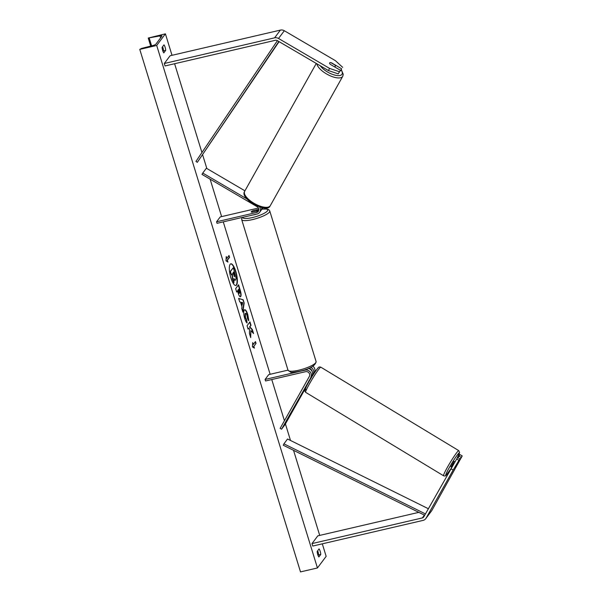 <?xml version="1.0" encoding="UTF-8"?>
<svg xmlns="http://www.w3.org/2000/svg" width="602" height="602" viewBox="0 0 602 602"><rect width="100%" height="100%" fill="white"/><g stroke="black" fill="none" stroke-linecap="round" stroke-linejoin="round"><path stroke-width="0.9" d="M341.62 68.763L340.416 70.908L341.62 68.763L331.378 62.758A3.303 1.204 29.4 0 0 329.663 62.871A3.303 1.204 29.4 0 0 329.633 62.917A3.303 1.204 29.4 0 0 330.22 64.309L340.461 70.314L338.189 73.873L340.461 70.314M338.189 73.873L328.399 70.547L277.311 40.612A2.641 2.461 -143.1 0 0 275.347 40.296L165.053 65.949L164.293 63.496L170.103 55.753L280.397 30.1A5.283 4.914 -143.1 0 1 284.325 30.732L335.412 60.667L342.688 67.341M328.399 70.547L329.603 68.41L278.515 38.468A5.283 4.914 -143.1 0 0 274.587 37.843L164.293 63.496M329.603 68.41L339.393 71.728M455.691 466.964L460.003 458.897L458.942 460.319L456.662 458.98L423.808 516.809A2.641 2.461 36.9 0 1 422.288 517.938L311.994 543.591L312.747 546.052L423.04 520.399A5.283 4.914 36.9 0 0 426.081 518.149L431.89 510.406A5.283 4.914 36.9 0 1 431.559 510.91L425.757 518.646M456.662 458.98L457.731 457.565L460.003 458.897M458.89 456.015L461.17 457.347L462.231 455.925L459.958 454.593L457.949 457.693M450.883 468.695L453.156 470.034L426.081 518.149M418.819 512.355L317.803 535.848L311.994 543.591M462.231 455.925L431.89 510.406M453.156 470.034L458.942 460.319M461.17 457.347L455.737 466.994M309.112 380.818L312.017 375.61A4.951 4.605 36.9 0 0 308.42 368.484M310.858 367.37A4.951 4.605 -143.1 0 1 313.175 374.068L312.423 375.407M312.912 366.242A4.951 4.605 36.9 0 1 314.41 372.42L312.649 375.55L312.19 375.272M305.575 388.117L285.182 424.365L281.548 429.203L312.017 375.61M281.548 429.203L280.126 428.368L309.36 376.423A3.303 3.07 36.9 0 0 305.568 371.682L265.557 380.991L265.083 379.456L305.094 370.147A4.951 4.605 36.9 0 1 310.782 377.258M312.099 371.359A3.303 3.07 -143.1 0 0 308.593 368.409M265.083 379.456L268.71 374.617L287.997 370.132M246.94 198.953L202.754 173.06L206.381 168.221L244.939 190.819M258.446 208.044L220.204 216.938L216.577 221.777L217.044 223.312L257.062 214.011A4.951 4.605 -143.1 0 0 259.605 212.371L260.839 210.723A4.951 4.605 -143.1 0 0 261.674 207.524M259.605 212.371A4.951 4.605 -143.1 0 0 259.582 206.93M216.577 221.777L256.587 212.468A3.303 3.07 -143.1 0 0 257.152 206.719L202.001 174.399L202.754 173.06M258.845 209.308L253.133 210.64A3.303 0.745 -17.1 0 0 251.245 211.957A3.303 0.745 -17.1 0 0 251.975 212.19L257.822 210.828A3.303 3.07 -143.1 0 0 258.747 210.444M262.705 207.743A4.951 4.605 36.9 0 1 261.328 209.887M256.256 214.199A3.303 0.745 162.9 0 1 254.526 214.718A3.303 0.745 162.9 0 1 253.021 214.952M256.091 211.151L251.696 212.175A3.303 0.745 162.9 0 1 251.245 211.957A3.303 0.745 162.9 0 1 252.712 210.82L257.107 209.797A3.303 0.745 162.9 0 1 257.558 210.015A3.303 0.745 162.9 0 1 256.091 211.151L256.113 211.227M330.965 62.698L335.028 65.076A3.303 1.317 -150.7 0 1 335.329 66.25A3.303 1.317 -150.7 0 1 335.291 66.303A3.303 1.317 -150.7 0 1 334.133 66.604M235.713 285.514A11.129 3.213 76.9 0 0 235.495 271.457A11.129 3.213 76.9 0 0 230.679 263.857M235.803 271.389A11.129 3.213 76.9 0 0 230.829 263.804A11.129 3.213 76.9 0 0 230.905 277.913A11.129 3.213 76.9 0 0 235.871 285.491A11.129 3.213 76.9 0 0 235.803 271.389M156.701 45.451L165.407 33.84L148.295 38.024L159.989 35.902A2.972 0.67 162.9 0 1 161.946 35.947A2.972 0.67 162.9 0 1 161.878 36.18L155.926 44.112A2.972 0.67 162.9 0 1 152.735 45.571L141.545 48.416L139.769 49.387L156.701 45.451L317.442 567.964L326.156 556.353L322.303 543.824M319.715 535.404L293.535 450.319M290.503 440.468L285.423 423.936M284.43 420.723L271.765 379.546M270.147 374.286L223.259 221.867M221.634 216.607L210.113 179.155M206.832 168.485L202.663 154.94M201.926 152.539L174.61 63.729M172.014 55.309L165.407 33.84M244.277 310.045C245.292 309.112 246.459 310.602 247.776 314.515L248.776 320.542L247.52 318.601L247.031 315.463C246.421 313.68 245.864 313.048 245.36 313.552L245.481 317.525L246.685 319.835L247.046 322.973C246.316 322.484 245.541 320.956 244.713 318.405C243.592 314.44 243.441 311.663 244.269 310.06L244.705 309.737M245.458 313.446L245.044 313.634L245.172 317.6L246.685 319.835M238.317 285.107L239.867 290.134C240.845 293.415 241.033 295.574 240.416 296.605L240.717 296.545C239.95 297.23 239.062 295.936 238.046 292.647L237.527 290.962L236.699 292.068L235.645 288.659L238.55 284.791L240.175 290.059C241.154 293.347 241.342 295.499 240.725 296.53L240.401 296.778M250.876 330.566L253.555 333.561L252.313 329.52L249.83 326.856L251.011 325.291L249.958 321.882L247.053 325.75L248.107 329.159L248.859 328.158L249.567 328.97L249.439 333.493L250.695 337.587L250.876 330.566L250.417 336.668M163.985 44.841L162.096 47.355A4.124 1.189 76.9 0 0 162.668 50.493A4.124 1.189 76.9 0 0 163.797 52.893L165.685 50.372A4.124 1.189 76.9 0 0 163.985 44.841M317.171 551.424L319.052 548.911A4.124 1.189 -103.1 0 1 320.761 554.442L318.872 556.963A4.124 1.189 -103.1 0 1 317.743 554.562A4.124 1.189 -103.1 0 1 317.171 551.424M226.819 258.401L226.247 256.557L225.968 260.832L227.947 262.088L227.383 260.245L229.565 257.34L228.993 255.496L226.819 258.401L226.194 257.438M254.428 348.152L252.441 346.887L252.727 342.613L253.291 344.457L255.474 341.56L256.038 343.403L253.856 346.308L254.428 348.152M241.981 306.885L240.514 302.121L239.731 301.941L238.648 298.419L243.155 299.751L244.164 303.017L242.854 312.092L241.741 308.457L241.981 306.885M163.037 51.531L163.533 50.877A4.124 1.189 76.9 0 0 162.585 46.7M317.66 550.77A4.124 1.189 -103.1 0 1 318.601 554.946L318.112 555.601M317.442 567.964L300.511 571.9L139.769 49.387M163.533 50.877L165.685 50.372M318.601 554.946L320.761 554.442M235.232 280.148L235.683 279.93C235.216 280.442 234.66 279.99 234.012 278.583L233.9 282.872L232.688 278.937L232.349 273.782L231.461 274.956L230.415 271.54L233.328 267.664L236.037 277.921L235.691 279.915M235.374 279.998C234.908 280.509 234.351 280.065 233.704 278.658M232.109 274.091L232.38 279.004L233.9 282.872M231.461 274.956L230.107 271.615L233.328 267.664M228.76 255.812L229.565 257.34M227.541 261.825L227.383 260.245M227.074 260.312L229.257 257.415M252.667 343.501L253.291 344.457M253.856 346.308L256.038 343.403M255.73 343.471L255.233 341.868M253.555 346.376L254.014 347.888M248.032 328.918L248.859 328.158M253.051 332.996L252.005 329.595L249.521 326.931L251.011 325.291M250.703 325.358L249.725 322.19M240.725 296.53L240.243 296.778M236.624 291.827L237.527 290.962M238.926 289.103L237.85 290.194L239.212 293.34L239.634 293.189L238.926 289.103L238.159 290.126L239.641 293.174M243.968 310.12C244.984 309.187 246.15 310.67 247.467 314.59L248.468 320.61M246.376 319.903L246.685 322.612M238.708 298.6L243.155 299.751M242.847 299.819L244.164 303.017M243.855 303.084L242.651 311.43M241.455 302.332L241.996 305.146L242.704 302.618L241.455 302.332L242.297 305.079M234.584 276.551L233.674 272.006L232.982 272.939L234.479 276.634M234.283 276.619L233.441 272.322M455.052 461.689L454.081 461.373L450.868 466.874L451.673 467.363M455.458 467.378L457.46 463.42M451.809 467.137L453.916 463.284L451.756 467.107M309.308 380.938L311.249 376.98M277.387 40.665L195.951 161.404L197.313 162.337L279.08 41.651M278.816 41.5L197.313 162.337M424.681 515.252L283.271 445.239L283.918 443.84L287.545 439.001L428.361 508.72M425.441 513.912L283.918 443.84M274.587 37.843L280.397 30.1M278.515 38.468L284.325 30.732M422.288 517.938L424.402 515.116M313.175 374.068L314.41 372.42M305.094 370.147L305.515 369.59M256.587 212.468L257.822 210.828L257.558 210.015M242.764 217.337A13.041 2.942 -17.1 0 0 252.388 217.57A13.041 2.942 -17.1 0 0 266.761 211.603A13.041 2.942 -17.1 0 0 261.975 209.21L263.232 207.532M262.028 209.135L267.175 209.037L268.793 209.669L269.764 210.963A14.689 3.311 162.9 0 1 252.494 219.595A14.689 3.311 162.9 0 1 241.688 219.602L288.019 370.215A14.689 3.311 -17.1 0 0 298.825 370.2A14.689 3.311 -17.1 0 0 316.095 361.576C315.38 365.738 309.872 368.988 299.563 371.321C293.791 372.345 290.811 372.615 290.615 372.141L288.019 370.215M320.302 65.806A13.041 5.207 29.3 0 0 331.86 74.129A13.041 5.207 29.3 0 0 341.913 74.392A13.041 5.207 29.3 0 0 341.146 69.937M341.319 69.704L343.238 74.279L342.749 76.303A14.689 5.862 -150.7 0 1 342.598 76.544A14.689 5.862 -150.7 0 1 328.7 75.099A14.689 5.862 -150.7 0 1 316.848 63.782M316.276 63.451L244.653 191.331A14.689 5.862 29.3 0 0 254.292 203.453A14.689 5.862 29.3 0 0 270.125 205.929A14.689 5.862 29.3 0 0 270.283 205.688L342.749 76.303M160.599 37.881L159.989 35.902M151.606 45.857L149.243 38.159M450.747 468.928A13.041 1.046 -58.8 0 1 446.616 474.639A13.041 1.046 -58.8 0 1 449.28 467.619A13.041 1.046 -58.8 0 1 458.528 453.464A13.041 1.046 -58.8 0 1 456.813 458.784M458.769 450.635A14.689 1.181 121.2 0 0 457.881 451.274A14.689 1.181 121.2 0 0 448.761 464.932A14.689 1.181 121.2 0 0 443.561 475.768L305.62 392.323A14.689 1.181 -58.8 0 1 310.82 381.487A14.689 1.181 -58.8 0 1 319.933 367.83A14.689 1.181 -58.8 0 1 320.828 367.182L458.769 450.635L459.604 452.538L456.843 458.739M317.773 368.319A13.041 1.046 121.2 0 0 308.517 382.466A13.041 1.046 121.2 0 0 305.861 389.486M269.764 210.963L316.095 361.576M241.989 217.518L241.688 219.602M270.283 205.688L270.035 206.072C267.115 213.537 239.257 198.856 244.653 191.331M335.329 66.25L334.885 67.04M148.265 38.137L150.703 46.083M443.561 475.768C444.953 476.212 445.901 475.926 446.421 474.903L450.702 469.011M305.62 392.323C304.319 389.81 304.1 392.271 306.29 386.619C309.089 380.893 315.877 370.132 317.969 368.048C318.488 367.032 319.444 366.738 320.828 367.182M309.232 381.194L308.736 380.893"/></g></svg>
